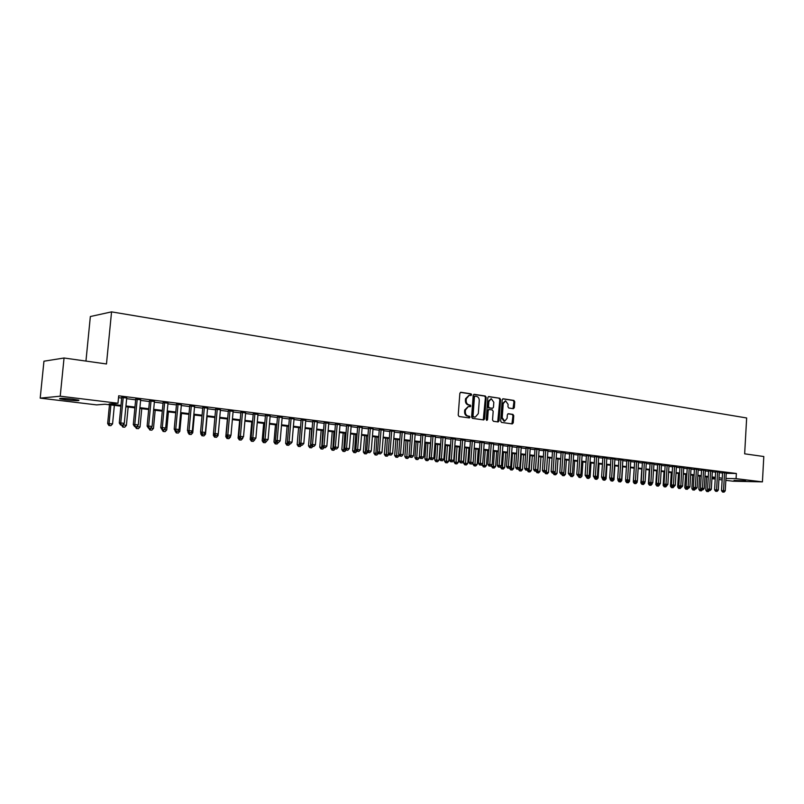 <?xml version="1.0" encoding="UTF-8"?>
<svg xmlns="http://www.w3.org/2000/svg" width="804" height="804" viewBox="0 0 804 804"><rect width="100%" height="100%" fill="white"/><g stroke="black" fill="none" stroke-linecap="round" stroke-linejoin="round"><path stroke-width="1.21" d="M471.677 394.784L471.074 393.839L460.903 392.272L459.848 393.337L458.22 415.165L459.104 416.512L469.375 417.939L470.028 417.175L469.425 416.241L468.109 416.06C466.27 415.567 465.345 414.13 465.335 411.759L465.466 409.95L468.441 406.502L470.209 406.723L470.853 405.97L468.943 404.844C467.104 404.332 466.179 402.894 466.169 400.523L466.3 398.714L469.245 395.297L471.033 395.528L471.677 394.784M470.591 395.467L470.31 393.88L460.411 392.362M468.913 417.879L468.662 416.271L467.355 416.09L468.109 416.06M469.747 406.663L469.496 405.065L468.179 404.874L468.943 404.844M734.002 480.4L745.589 480.872L734.002 480.4M65.767 399.829L59.677 398.804C59.024 398.08 63.415 398.211 72.852 399.196L78.872 400.211C79.485 400.925 75.124 400.794 65.767 399.829M513.334 408.693L514.319 407.658L514.741 401.739L513.917 400.432L503.083 398.774L502.198 399.819L500.671 421.095L501.505 422.412L512.259 423.909L513.243 422.854L513.756 415.698L512.932 414.392L508.249 413.718L507.364 414.774L507.103 418.331L504.711 421.165L502.219 417.638L503.224 403.648L505.585 400.834L508.098 404.382L507.937 406.703L508.761 408.02L513.334 408.693M120.901 406.151L105.073 404.241L96.58 404.884L40.2 398.131L43.949 361.207L64.049 358.001L106.48 363.971L111.555 311.872L746.655 417.969L744.655 453.828L763.8 456.521L762.423 481.877L733.188 481.224L725.841 480.34M64.049 358.001L60.22 396.201L117.967 403.246L109.123 403.93L120.972 405.367M726.233 473.325L736.374 473.486L118.68 395.799L117.967 403.246M736.374 473.486L736.082 478.661L762.423 481.877M486.189 397.367L485.345 396.03L474.229 394.322L473.194 395.377L471.606 417.035L472.471 418.371L483.706 419.929L484.631 418.854L486.189 397.367L485.425 397.407L484.581 396.081L473.747 394.412M488.842 396.573L499.756 398.251L500.59 399.578L499.063 420.874L498.158 421.939L493.395 421.286L492.55 419.959L493.174 411.286L492.339 409.96L489.113 409.497L488.209 410.563L487.546 419.628L486.912 420.371L486.239 419.447L487.827 397.618L488.541 396.593M126.71 398.04L121.736 397.417M140.66 399.789L135.715 399.166M154.418 401.508L149.504 400.894M167.986 403.206L163.091 402.593M181.372 404.884L176.498 404.271M194.568 406.533L189.724 405.93M207.593 408.161L202.779 407.558M220.437 409.769L215.643 409.176M233.11 411.357L228.346 410.764M245.612 412.924L240.878 412.331M257.963 414.472L253.25 413.879M270.144 415.99L265.451 415.407M282.164 417.497L277.501 416.914M294.033 418.984L289.39 418.402M305.751 420.452L301.138 419.869M317.319 421.899L312.726 421.316M328.736 423.326L324.173 422.753M340.012 424.733L335.469 424.17M351.147 426.13L346.624 425.567M362.152 427.507L357.649 426.944M373.006 428.864L368.533 428.301M383.739 430.21L379.287 429.648M394.402 431.276L389.91 430.984M404.844 432.582L400.402 432.291M415.155 434.14L410.764 433.587M425.376 435.416L421.005 434.874M435.466 436.672L431.125 436.14M445.446 437.919L441.125 437.386M455.315 439.145L451.004 438.632M465.054 440.361L460.772 439.848M474.692 441.567L470.43 441.054M484.209 442.753L479.968 442.25M493.626 443.929L489.405 443.436M502.932 445.094L498.731 444.602M512.128 446.24L507.947 445.758M521.223 447.376L517.062 446.893M530.218 448.491L526.077 448.019M539.112 449.607L534.982 449.134M547.906 450.702L543.795 450.24M556.599 451.788L552.509 451.335M565.202 452.863L561.132 452.411M573.704 453.928L569.664 453.476M582.126 454.974L578.096 454.531M590.448 456.019L586.438 455.577M598.678 457.044L594.689 456.612M606.829 458.069L602.849 457.627M614.889 459.074L610.929 458.642M622.859 460.069L618.919 459.647M630.748 461.054L626.829 460.632M638.557 462.029L634.657 461.607M646.285 462.993L642.396 462.581M653.933 463.948L650.064 463.536M661.501 464.893L657.642 464.491M668.988 465.828L665.149 465.426M676.405 466.762L672.586 466.36M683.742 467.677L679.933 467.275M691.008 468.581L687.219 468.189M698.194 469.486L694.425 469.094M705.319 470.37L701.56 469.988M712.364 471.255L708.625 470.873M719.349 472.129L715.62 471.747M118.5 397.668L121.675 398.06M126.65 398.683L135.655 399.809M140.599 400.422L149.443 401.528M154.358 402.141L163.031 403.226M167.925 403.839L176.448 404.894M181.312 405.507L189.674 406.553M194.508 407.156L202.719 408.181M207.532 408.774L215.593 409.789M220.376 410.382L228.296 411.367M233.059 411.97L240.828 412.934M245.562 413.527L253.19 414.482M257.903 415.065L265.4 416M270.094 416.583L277.45 417.507M282.114 418.09L289.339 418.995M293.983 419.567L301.088 420.452M305.701 421.035L312.676 421.899M317.268 422.472L324.123 423.336M328.685 423.899L335.419 424.743M339.971 425.306L346.584 426.14M351.107 426.703L357.599 427.507M362.101 428.07L368.493 428.874M372.966 429.426L379.237 430.21M383.699 430.773L389.86 431.537M394.292 432.09L400.352 432.843M404.764 433.396L410.723 434.14M415.105 434.693L420.964 435.416M425.326 435.969L431.085 436.683M435.426 437.225L441.084 437.929M445.406 438.471L450.964 439.165M455.265 439.708L460.732 440.381M465.013 440.924L470.39 441.587M474.651 442.12L479.928 442.783M484.169 443.316L489.365 443.959M493.586 444.481L498.691 445.125M502.892 445.647L507.907 446.27M512.088 446.793L517.022 447.416M521.183 447.928L526.037 448.531M530.178 449.054L534.951 449.647M539.072 450.16L543.765 450.753M547.866 451.265L552.479 451.838M556.559 452.35L561.102 452.913M565.162 453.416L569.624 453.979M573.674 454.481L578.056 455.034M582.086 455.536L586.397 456.069M590.407 456.571L594.659 457.104M598.648 457.597L602.819 458.119M606.789 458.622L610.899 459.134M614.849 459.627L618.889 460.129M622.829 460.622L626.798 461.114M630.718 461.607L634.627 462.089M638.527 462.581L642.366 463.054M646.255 463.546L650.034 464.019M653.903 464.501L657.612 464.963M661.471 465.446L665.119 465.898M668.958 466.38L672.556 466.822M676.375 467.305L679.913 467.747M683.712 468.219L687.189 468.652M690.978 469.124L694.395 469.556M698.163 470.018L701.53 470.44M705.289 470.913L708.595 471.325M712.334 471.787L715.59 472.199M719.319 472.662L722.525 473.064M726.253 472.993L722.545 472.611M111.555 311.872L90.349 316.535L85.948 361.086M40.2 398.131L60.22 396.201M722.133 479.898L718.927 479.516M715.198 479.063L711.942 478.681M715.269 477.908L712.002 477.516M708.264 477.063L704.957 476.661M701.199 476.209L697.832 475.807M694.053 475.355L690.636 474.933M686.847 474.481L683.36 474.058M679.561 473.596L676.023 473.174M672.204 472.712L668.596 472.28M664.767 471.817L661.109 471.375M657.25 470.903L653.531 470.461M649.662 469.988L645.883 469.536M641.994 469.064L638.145 468.601M634.245 468.129L630.336 467.657M626.416 467.184L622.437 466.702M618.497 466.23L614.457 465.737M610.507 465.265L606.397 464.762M602.417 464.29L598.246 463.777M594.246 463.295L590.005 462.782M585.995 462.3L581.674 461.777M577.644 461.295L573.252 460.762M569.202 460.28L564.74 459.737M560.669 459.245L556.137 458.702M552.046 458.2L547.434 457.647M543.323 457.154L538.63 456.582M534.509 456.089L529.725 455.506M525.585 455.014L520.731 454.421M516.57 453.918L511.625 453.325M507.445 452.823L502.42 452.21M498.219 451.707L493.113 451.084M488.882 450.582L483.686 449.949M479.445 449.436L474.159 448.803M469.898 448.29L464.521 447.637M460.24 447.114L454.762 446.461M450.461 445.939L444.893 445.265M440.572 444.743L434.914 444.059M430.562 443.537L424.803 442.843M417.929 442.009L416.723 457.767L419.226 458.039L420.432 442.311L414.573 441.607M410.181 441.074L404.221 440.361M399.809 439.828L393.749 439.095M389.307 438.552L383.136 437.808M378.684 437.275L372.403 436.512M367.92 435.969L361.529 435.205M357.026 434.662L350.524 433.869M346.001 433.326L339.378 432.522M334.826 431.979L328.092 431.165M323.52 430.612L316.655 429.788M312.063 429.225L305.078 428.381M300.465 427.828L293.359 426.974M288.716 426.411L281.48 425.537M276.807 424.974L269.44 424.08M264.747 423.517L257.25 422.613M252.536 422.04L244.898 421.115M240.155 420.542L232.376 419.608M227.612 419.035L219.693 418.08M214.899 417.497L206.829 416.522M202.015 415.939L193.794 414.954M188.95 414.361L180.588 413.356M175.714 412.764L167.192 411.738M162.297 411.145L153.614 410.1M148.69 409.507L139.846 408.432M134.891 407.839L125.876 406.754M711.972 478.179L715.248 478.239M725.942 478.46L736.082 478.661M125.957 405.97L134.961 407.055M139.916 407.658L148.76 408.733M153.685 409.326L162.368 410.382M167.262 410.975L175.785 412M180.659 412.593L189.02 413.608M193.864 414.191L202.085 415.186M206.899 415.768L214.959 416.753M219.753 417.326L227.673 418.291M232.446 418.864L240.215 419.809M244.959 420.381L252.597 421.306M257.31 421.879L264.817 422.783M269.501 423.356L276.867 424.251M281.541 424.813L288.777 425.688M293.42 426.251L300.525 427.115M305.138 427.668L312.123 428.522M316.716 429.075L323.58 429.909M328.143 430.462L334.886 431.276M339.429 431.828L346.052 432.632M350.574 433.175L357.087 433.969M361.589 434.512L367.981 435.286M372.453 435.828L378.734 436.592M383.196 437.125L389.367 437.878M393.799 438.411L399.859 439.145M404.281 439.677L410.241 440.401M414.633 440.934L420.482 441.647M424.854 442.17L430.612 442.873M434.964 443.396L440.622 444.079M444.944 444.612L450.511 445.285M454.813 445.808L460.28 446.461M464.571 446.984L469.948 447.637M474.209 448.15L479.496 448.793M483.737 449.305L488.932 449.938M493.153 450.451L498.269 451.064M502.47 451.577L507.495 452.18M511.676 452.692L516.61 453.285M520.771 453.798L525.625 454.381M529.776 454.883L534.549 455.466M538.67 455.958L543.363 456.531M547.474 457.024L552.087 457.587M556.177 458.079L560.71 458.632M564.78 459.124L569.242 459.667M573.292 460.159L577.684 460.682M581.714 461.174L586.036 461.697M590.046 462.179L594.287 462.702M598.287 463.184L602.457 463.687M606.437 464.169L610.537 464.672M614.497 465.144L618.537 465.637M622.477 466.109L626.447 466.591M630.376 467.074L634.286 467.546M638.185 468.018L642.034 468.481M645.913 468.953L649.702 469.405M653.572 469.878L657.29 470.33M661.139 470.792L664.797 471.234M668.637 471.707L672.234 472.139M676.053 472.601L679.591 473.033M683.4 473.496L686.877 473.918M690.666 474.37L694.093 474.792M697.862 475.244L701.229 475.656M704.987 476.109L708.304 476.511M712.042 476.963L715.299 477.355M719.017 477.807L722.233 478.199M469.023 395.307L465.536 398.754L466.3 398.714M468.179 404.874C466.34 404.372 465.426 402.935 465.405 400.563L465.536 398.754M468.26 406.512L464.712 409.98L465.466 409.95M467.355 416.09C465.516 415.598 464.591 414.16 464.581 411.789L464.712 409.98M483.274 419.879L485.425 397.407M475.154 396.161L474.43 396.905L473.033 415.899L473.636 416.834L475.355 417.045L478.32 413.608L479.264 400.663C479.254 398.322 478.34 396.885 476.521 396.372L475.154 396.161M474.933 396.181L473.667 396.945L474.43 396.905M474.752 417.075L472.873 416.864L472.27 415.929L473.667 396.945M488.37 396.663L499.756 398.251M497.716 421.879L499.827 399.618L498.993 398.292M488.953 409.517L487.445 410.593L486.782 419.648L487.546 419.628M486.541 420.231L486.782 419.648M493.827 402.291L491.264 398.714L488.862 401.538L488.5 406.512L489.345 407.839L492.571 408.301L493.465 407.246L493.827 402.291M491.093 398.724L488.098 401.578L488.862 401.538M491.968 408.321L488.581 407.869L487.737 406.543L488.098 401.578M505.425 400.844L502.45 403.678L503.224 403.648M504.048 421.185L501.455 417.668L502.45 403.678M511.907 423.859L512.982 415.718L512.158 414.422L507.917 413.799M513.012 408.643L513.967 401.779L513.153 400.472L502.731 398.864M109.475 404.764L107.656 423.557L112.57 423.879L114.359 405.357M110.882 404.935L109.083 423.487L109.515 425.507L108.942 425.537L110.912 425.658L109.515 425.507M112.57 423.879L110.912 425.658M108.942 425.537L107.656 423.557M121.766 397.106L119.273 423.015L120.761 422.954L123.223 397.297M121.183 425.004L122.6 425.165L121.183 425.004L120.761 422.954L124.288 423.346L126.741 397.729M119.273 423.015L120.59 425.035M122.6 425.165L124.288 423.346M122.982 424.753L126.389 425.416L128.158 407.025M122.71 425.045L123.374 427.035L122.791 427.065L124.751 427.185L123.374 427.035M126.389 425.416L124.751 427.185M122.791 427.065L121.535 425.135M136.74 426.572L140.027 426.934L141.755 408.663M137.032 428.542L138.388 428.693L137.032 428.542L136.66 426.663M140.027 426.934L138.388 428.693M136.449 428.572L135.193 426.653M150.549 428.11L153.474 428.431L155.182 410.291M150.509 430.039L151.845 430.18L150.509 430.039L150.167 428.271M153.474 428.431L151.845 430.18M149.916 430.06L148.67 428.16M164.167 429.627L166.74 429.909L168.418 411.889M163.805 431.507L165.132 431.647L163.805 431.507L163.483 429.798M166.74 429.909L165.132 431.647M163.202 431.517L161.936 429.597M135.745 398.864L133.293 424.592L134.801 424.522L137.223 399.045M135.213 426.572L136.6 426.723L135.213 426.572L134.801 424.522L138.278 424.914L140.69 399.477M133.293 424.592L134.61 426.592M136.6 426.723L138.278 424.914M149.524 400.593L147.112 426.14L148.639 426.08L151.031 400.774M149.031 428.11L150.408 428.261L149.031 428.11L148.639 426.08L152.077 426.472L154.448 401.206M147.112 426.14L148.428 428.13M150.408 428.261L152.077 426.472M163.122 402.291L160.75 427.668L162.297 427.617L164.639 402.482M162.669 429.627L164.026 429.778L162.669 429.627L162.297 427.617L165.674 427.999L168.016 402.904M160.75 427.668L162.056 429.648M164.026 429.778L165.674 427.999M176.528 403.97L174.197 429.185L175.754 429.125L178.066 404.161M176.116 431.125L177.453 431.276L176.116 431.125L175.754 429.125L179.091 429.507L181.392 404.583M174.197 429.185L175.493 431.145M177.453 431.276L179.091 429.507M175.091 430.542L175.423 431.044M177.594 431.125L179.835 431.366L181.483 413.467M176.92 432.954L178.227 433.095L176.92 432.954L176.619 431.266M179.835 431.366L178.227 433.095M176.317 432.974L175.051 431.055M189.754 405.628L187.453 430.673L189.04 430.622L191.312 405.829M189.382 432.602L190.699 432.743L189.382 432.602L189.04 430.622L192.327 430.994L194.598 406.231M187.453 430.673L188.749 432.612M190.699 432.743L192.327 430.994M188.076 431.597L187.985 432.492L188.659 432.472M190.839 432.592L192.749 432.813L194.367 415.015M189.865 434.381L191.151 434.522L189.865 434.381L189.583 432.713M192.749 432.813L191.151 434.522M189.252 434.401L187.985 432.492M202.799 407.266L200.538 432.14L202.136 432.09L204.377 407.457M202.467 434.059L203.764 434.2L202.467 434.059L202.136 432.09L205.392 432.451L207.613 407.869M200.538 432.14L201.824 434.07M203.764 434.2L205.392 432.451M200.869 432.642L200.759 433.919L201.703 433.889M203.904 434.049L205.492 434.23L207.09 416.552M202.638 435.788L203.904 435.929L202.638 435.788L202.367 434.13M205.492 434.23L203.904 435.929M202.015 435.808L200.759 433.919M215.673 408.874L213.452 433.587L215.07 433.547L217.261 409.075M215.382 435.497L216.658 435.637L215.382 435.497L215.07 433.547L218.266 433.899L220.457 409.477M213.452 433.587L214.728 435.507M216.658 435.637L218.266 433.899M213.512 433.678L213.361 435.316L214.588 435.286M216.799 435.487L218.065 435.627L218.216 433.959M215.241 437.185L216.497 437.326L215.241 437.185L214.98 435.537M218.065 435.627L216.497 437.326M214.608 437.195L213.361 435.316M228.376 410.472L226.185 435.014L227.813 434.974L229.984 410.673M228.115 436.914L229.381 437.054L228.115 436.914L227.813 434.974L230.979 435.336L233.14 411.065M226.185 435.014L227.462 436.924M229.381 437.054L230.979 435.336M227.381 419.005L225.803 436.703L227.291 436.672M229.512 436.904L230.487 437.014L230.597 435.738M227.683 438.562L228.919 438.693L227.683 438.562L227.421 436.873M230.487 437.014L228.919 438.693M227.05 438.572L225.803 436.703M240.909 412.04L238.748 436.421L240.396 436.391L242.527 412.241M240.677 438.311L241.924 438.451L240.677 438.311L240.396 436.391L243.522 436.743L245.642 412.633M238.748 436.421L240.024 438.321M241.924 438.451L243.522 436.743M239.632 420.482L238.074 438.069L239.843 438.059M239.703 437.848L239.964 439.919L239.321 439.929L241.18 440.049L239.964 439.919M242.064 438.301L242.738 438.381L242.808 437.497M242.738 438.381L241.18 440.049M239.321 439.929L238.074 438.069M253.27 413.588L251.149 437.818L252.818 437.788L254.918 413.799M253.079 439.687L254.315 439.828L253.079 439.687L252.818 437.788L255.893 438.13L257.983 414.181M251.149 437.818L252.416 439.698M254.315 439.828L255.893 438.13M251.732 421.939L250.195 439.416L252.235 439.436M251.863 438.883L252.084 441.255L251.431 441.265L253.29 441.386L252.084 441.255M254.828 439.728L253.29 441.386M251.431 441.265L250.195 439.416M265.481 415.115L263.39 439.195L265.069 439.165L267.139 415.326M265.32 441.054L266.536 441.185L265.32 441.054L265.069 439.165L268.104 439.507L270.164 415.708M263.39 439.195L264.647 441.064M266.536 441.185L268.104 439.507M263.672 423.386L262.164 440.753L264.476 440.803M263.873 439.909L264.054 442.572L263.39 442.582L265.24 442.702L264.054 442.572M266.767 441.054L265.24 442.702M263.39 442.582L262.164 440.753M277.531 416.623L275.471 440.542L277.159 440.522L279.199 416.834M277.4 442.401L278.606 442.532L277.4 442.401L277.159 440.522L280.164 440.853L282.194 417.216M275.471 440.542L276.727 442.411M278.606 442.532L280.164 440.853M275.46 424.813L273.973 442.069L276.546 442.15M275.722 440.924L275.862 443.878L275.199 443.888L277.038 444.009L275.862 443.878M278.405 442.532L277.038 444.009M275.199 443.888L273.973 442.069M289.42 418.12L287.39 441.888L289.098 441.858L291.108 418.331M289.329 443.728L290.515 443.858L289.329 443.728L289.098 441.858L292.063 442.19L294.053 418.703M287.39 441.888L288.646 443.738M290.515 443.858L292.063 442.19M287.098 426.21L285.641 443.366L288.465 443.476M287.42 441.929L287.531 445.165L286.857 445.175L288.686 445.295L287.531 445.165M290.013 443.868L288.686 445.295M286.857 445.175L285.641 443.366M301.158 419.587L299.168 443.205L300.887 443.185L302.857 419.799M301.098 445.034L302.264 445.165L301.098 445.034L300.887 443.185L303.811 443.517L305.771 420.17M299.168 443.205L300.405 445.044M302.264 445.165L303.811 443.517M298.596 427.607L297.158 444.642L300.234 444.783M300.254 427.798L299.048 446.441L298.374 446.441L300.183 446.562L299.048 446.441M301.49 445.165L300.183 446.562M298.374 446.441L297.158 444.642M312.746 421.045L310.786 444.511L312.515 444.491L314.464 421.256M312.716 446.331L313.872 446.461L312.716 446.331L312.515 444.491L315.409 444.813L317.339 421.618M310.786 444.511L312.022 446.341M313.872 446.461L315.409 444.813M309.952 428.974L308.525 445.908L311.851 446.079M311.62 429.175L310.414 447.697L309.741 447.697L311.55 447.818L310.414 447.697M312.846 446.431L311.55 447.818M309.741 447.697L308.525 445.908M324.193 422.472L322.253 445.798L324.002 445.778L325.921 422.693M324.193 447.607L325.329 447.738L324.193 447.607L324.002 445.778L326.856 446.099L328.756 423.045M322.253 445.798L323.489 447.617M325.329 447.738L326.856 446.099M321.158 430.331L319.761 447.165L323.319 447.356M322.846 430.532L321.65 448.933L320.967 448.933L322.766 449.054L321.65 448.933M324.052 447.677L322.766 449.054M320.967 448.933L319.761 447.165M335.489 423.889L333.59 447.064L335.348 447.054L337.228 424.11M335.519 448.873L336.645 448.994L335.519 448.873L335.348 447.054L338.162 447.376L340.032 424.462M333.59 447.064L334.816 448.873M336.645 448.994L338.162 447.376M332.233 431.668L330.856 448.401L334.645 448.622M333.931 431.869L332.745 450.16L332.062 450.16L333.851 450.28L332.745 450.16M335.127 448.903L333.851 450.28M332.062 450.16L330.856 448.401M346.655 425.286L344.775 448.32L346.544 448.31L348.403 425.507M346.705 450.119L347.82 450.24L346.705 450.119L346.544 448.31L349.328 448.622L351.177 425.859M344.775 448.32L346.001 450.119M347.82 450.24L349.328 448.622M343.177 432.984L341.811 449.617L345.831 449.868M344.886 433.195L343.7 451.376L343.017 451.376L344.795 451.486L343.7 451.376M346.072 450.129L344.795 451.486M343.017 451.376L341.811 449.617M357.669 426.673L355.82 449.567L357.609 449.557L359.438 426.894M357.76 451.345L358.855 451.466L357.76 451.345L357.609 449.557L360.353 449.868L362.172 427.236M355.82 449.567L357.046 451.345M358.855 451.466L360.353 449.868M353.981 434.291L352.644 450.823L356.875 451.094M355.7 434.502L354.534 452.562L353.83 452.572L355.609 452.682L354.534 452.562M356.966 451.225L355.609 452.682M353.83 452.572L352.644 450.823M368.554 428.029L366.735 450.783L368.533 450.783L370.332 428.261M368.664 452.562L369.75 452.682L368.664 452.562L368.533 450.783L371.237 451.084L373.036 428.592M366.735 450.783L367.951 452.562M369.75 452.682L371.237 451.084M364.654 435.577L363.338 452.009L367.74 452.26M366.383 435.788L365.227 453.747L364.524 453.747L366.282 453.868L365.227 453.747M367.74 452.31L366.282 453.868M364.524 453.747L363.338 452.009M379.307 429.386L377.518 451.999L379.317 451.999L381.086 429.607M379.448 453.757L380.513 453.878L379.448 453.757L379.317 451.999L381.99 452.3L383.759 429.939M377.518 451.999L378.724 453.757M380.513 453.878L381.99 452.3M375.207 436.853L373.9 453.185L378.312 453.154M376.945 437.064L375.79 454.913L375.086 454.913L376.845 455.034L375.79 454.913M378.282 453.486L376.845 455.034M375.086 454.913L373.9 453.185M389.93 430.713L388.161 453.195L389.97 453.195L391.719 430.934M390.091 454.943L391.146 455.064L390.091 454.943L389.97 453.195L392.613 453.486L394.362 431.266M388.161 453.195L389.367 454.943M391.146 455.064L392.613 453.486M385.629 438.11L384.342 454.35L388.704 454.642L388.754 454.049M387.377 438.321L386.232 456.069L385.518 456.069L387.267 456.18L386.232 456.069M388.704 454.642L387.267 456.18M385.518 456.069L384.342 454.35M400.422 432.029L398.673 454.371L400.503 454.371L402.221 432.25M400.613 456.119L401.648 456.23L400.613 456.119L400.503 454.371L403.116 454.672L404.824 432.582M398.673 454.371L399.879 456.109M401.648 456.23L403.116 454.672M395.92 439.356L394.663 455.496L398.995 455.788L399.065 454.933M397.678 439.567L396.543 457.205L395.839 457.205L397.568 457.315L396.543 457.205M398.995 455.788L397.568 457.315M395.839 457.205L394.663 455.496M410.784 433.326L409.065 455.536L410.904 455.546L412.593 433.557M410.995 457.275L412.03 457.386L410.995 457.275L410.904 455.546L413.477 455.838L415.176 433.879M409.065 455.536L410.261 457.265M412.03 457.386L413.477 455.838M406.1 440.582L404.854 456.632L409.176 456.923L409.256 455.818M407.869 440.793L406.744 458.33L406.02 458.33L407.749 458.441L406.744 458.33M409.176 456.923L407.749 458.441M406.02 458.33L404.854 456.632M416.16 441.798L414.924 457.757L416.723 457.767L416.814 459.446L416.09 459.436L417.819 459.556L416.814 459.446M419.226 458.039L417.819 459.556M416.09 459.436L414.924 457.757M426.1 442.994L424.884 458.863L429.165 459.154L430.351 443.506M427.879 443.215L426.773 460.541L426.05 460.541L427.758 460.652L426.773 460.541M429.165 459.154L427.758 460.652M426.05 460.541L424.884 458.863M421.025 434.612L419.336 456.692L421.175 456.702L422.844 434.833M421.266 458.411L422.281 458.531L421.266 458.411L421.175 456.702L423.728 456.984L425.386 435.155M419.336 456.692L420.522 458.411M422.281 458.531L423.728 456.984M431.145 435.889L429.477 457.828L431.326 457.838L432.974 436.11M431.406 459.546L432.411 459.657L431.406 459.546L431.326 457.838L433.848 458.119L435.487 436.421M429.477 457.828L430.663 459.536M432.411 459.657L433.848 458.119M441.145 437.145L439.497 458.953L441.356 458.963L442.984 437.356M441.426 460.662L442.421 460.772L441.426 460.662L441.356 458.963L443.848 459.245L445.466 437.667M439.497 458.953L440.682 460.652M442.421 460.772L443.848 459.245M435.919 444.18L434.733 459.958L438.984 460.24L440.16 444.692M437.718 444.401L436.612 461.627L435.889 461.627L437.587 461.737L436.612 461.627M438.984 460.24L437.587 461.737M435.889 461.627L434.733 459.958M451.024 438.391L449.406 460.069L451.275 460.079L452.873 438.602M451.335 461.767L452.32 461.868L451.335 461.767L451.275 460.079L453.737 460.35L455.325 438.904M449.406 460.069L450.582 461.757M452.32 461.868L453.737 460.35M445.637 445.356L444.461 461.044L448.692 461.325L449.848 445.868M447.436 445.577L446.341 462.702L445.607 462.702L447.305 462.813L446.341 462.702M448.692 461.325L447.305 462.813M445.607 462.702L444.461 461.044M460.792 439.617L459.195 461.164L461.074 461.174L462.652 439.828M461.124 462.853L462.089 462.963L461.124 462.853L461.074 461.174L463.506 461.456L465.074 440.13M459.195 461.164L460.37 462.843M462.089 462.963L463.506 461.456M455.235 446.511L454.079 462.109L458.29 462.39L459.426 447.024M457.044 446.733L455.948 463.767L455.225 463.757L456.913 463.868L455.948 463.767M458.29 462.39L456.913 463.868M455.225 463.757L454.079 462.109M470.44 440.823L468.873 462.25L470.752 462.27L472.31 441.034M470.792 463.928L471.757 464.039L470.792 463.928L470.752 462.27L473.154 462.541L474.712 441.336M468.873 462.25L470.038 463.918M471.757 464.039L473.154 462.541M464.722 447.657L463.586 463.174L467.777 463.456L468.903 448.17M466.541 447.878L465.456 464.812L464.722 464.812L466.4 464.923L465.456 464.812M467.777 463.456L466.4 464.923M464.722 464.812L463.586 463.174M479.988 442.029L478.44 463.325L480.33 463.345L481.857 442.23M480.36 464.993L481.305 465.104L480.36 464.993L480.33 463.345L482.701 463.606L484.229 442.532M478.44 463.325L479.596 464.983M481.305 465.104L482.701 463.606M473.104 462.601L472.983 464.22L477.154 464.501L478.259 449.295M475.938 449.014L474.852 465.858L474.119 465.848L475.787 465.958L474.852 465.858M477.154 464.501L475.787 465.958M474.119 465.848L472.983 464.22M489.415 443.215L487.887 464.38L489.787 464.4L491.294 443.416M489.807 466.049L490.752 466.149L489.807 466.049L489.787 464.4L492.138 464.672L493.636 443.707M487.887 464.38L489.053 466.039M490.752 466.149L492.138 464.672M482.37 463.958L482.279 465.255L486.43 465.526L487.525 450.411M485.214 450.139L484.149 466.883L483.415 466.873L485.073 466.983L484.149 466.883M486.43 465.526L485.073 466.983M483.415 466.873L482.279 465.255M498.741 444.381L497.234 465.436L499.133 465.456L500.631 444.582M499.153 467.084L500.078 467.194L499.153 467.084L499.133 465.456L501.455 465.717L502.942 444.873M497.234 465.436L498.39 467.074M500.078 467.194L501.455 465.717M491.535 465.305L491.465 466.27L495.606 466.551L496.681 451.516M494.4 451.245L493.334 467.898L492.601 467.888L494.249 467.998L493.334 467.898M495.606 466.551L494.249 467.998M492.601 467.888L491.465 466.27M507.957 445.537L506.48 466.471L508.379 466.491L509.857 445.738M508.389 468.119L509.304 468.219L508.389 468.119L508.379 466.491L510.681 466.752L512.148 446.029M506.48 466.471L507.625 468.109M509.304 468.219L510.681 466.752M500.601 466.632L500.55 467.285L504.671 467.566L505.736 452.612M503.475 452.34L502.42 468.903L501.676 468.893L503.324 469.003L502.42 468.903M504.671 467.566L503.324 469.003M501.676 468.893L500.55 467.285M517.072 446.682L515.615 467.496L517.525 467.516L518.972 446.883M517.525 469.134L518.429 469.234L517.525 469.134L517.525 467.516L519.796 467.777L521.243 447.165M515.615 467.496L516.761 469.124M519.545 470.863L521.173 470.973L519.545 470.863L518.429 469.275L519.796 467.777M509.565 467.948L513.635 468.561L514.681 453.697M512.46 453.426L511.404 469.888L510.661 469.878L512.299 469.988L511.404 469.888M513.635 468.561L512.299 469.988M510.661 469.878L509.535 468.29M526.087 447.818L524.64 468.511L526.56 468.541L527.997 448.009M526.55 470.139L527.454 470.239L526.55 470.139L526.56 468.541L528.811 468.792L530.228 448.29M524.64 468.511L525.786 470.129M527.454 470.239L528.811 468.792M521.334 454.491L520.299 469.305L522.51 469.546L523.535 454.762M518.429 469.275L520.299 469.305L520.288 470.873M522.51 469.546L521.173 470.973M535.002 448.933L533.575 469.506L535.504 469.536L536.911 449.134M535.484 471.134L536.369 471.234L535.484 471.134L535.504 469.536L537.715 469.787L539.122 449.406M533.575 469.506L534.71 471.114M538.801 456.602L537.796 471.255L536.369 471.224L537.715 469.787M528.328 471.827L529.957 471.938L528.328 471.827L527.213 470.25L531.273 470.531L532.298 455.818M530.117 455.556L529.082 471.847M531.273 470.531L529.957 471.938M543.816 450.039L542.409 470.501L544.338 470.531L545.725 450.24M544.308 472.119L545.192 472.209L544.308 472.119L544.338 470.531L546.529 470.782L547.916 450.511M542.409 470.501L543.544 472.099M546.489 470.822L546.398 472.209L545.212 472.189L546.529 470.782M537.775 472.802L538.64 472.903L537.775 472.802L537.796 471.255L539.956 471.496L540.961 456.863M539.956 471.496L538.64 472.903M537.022 472.792L535.916 471.224M552.529 451.134L551.142 471.486L553.082 471.516L554.448 451.325M553.041 473.084L553.916 473.184L553.041 473.084L553.082 471.516L555.242 471.757L556.609 451.597M551.142 471.486L552.268 473.074M553.916 473.184L555.242 471.757M546.368 473.757L547.222 473.847L546.368 473.757L546.398 472.209L548.529 472.45L549.524 457.898M548.529 472.45L547.222 473.847M545.614 473.737L544.529 472.199M561.142 452.22L559.785 472.45L561.725 472.481L563.071 452.411M561.684 474.048L562.539 474.139L561.684 474.048L561.725 472.481L563.865 472.722L565.212 452.672M559.785 472.45L560.901 474.028M562.539 474.139L563.865 472.722M554.981 472.038L554.911 473.164L557.021 473.395L558.006 458.923M553.946 473.144L554.911 473.164L554.881 474.692L554.117 474.682L555.725 474.782L554.881 474.692M557.021 473.395L555.725 474.782M554.117 474.682L553.041 473.154M569.674 453.295L568.327 473.405L570.267 473.445L571.604 453.476M570.227 475.003L571.071 475.094L570.227 475.003L570.267 473.445L572.388 473.687L573.724 453.747M568.327 473.405L569.443 474.983M571.071 475.094L572.388 473.687M563.383 473.234L563.333 474.099L565.423 474.33L566.388 459.938M562.599 474.089L563.333 474.099L563.292 475.626L562.529 475.606L564.127 475.717L563.292 475.626M565.423 474.33L564.127 475.717M562.529 475.606L561.463 474.099M578.106 454.35L576.78 474.36L578.719 474.4L580.036 454.531M578.669 475.938L579.513 476.028L578.669 475.938L578.719 474.4L580.82 474.631L582.136 454.793M576.78 474.36L577.895 475.928M579.513 476.028L580.82 474.631M571.704 474.42L571.664 475.023L573.724 475.254L574.679 460.933M571.141 475.013L571.614 476.541L570.85 476.521L572.438 476.631L571.614 476.541M573.724 475.254L572.438 476.631M570.85 476.521L569.785 475.023M586.448 455.396L585.131 475.295L587.091 475.335L588.387 455.577M587.031 476.872L587.855 476.963L587.031 476.872L587.091 475.335L589.161 475.566L590.458 455.838M585.131 475.295L586.247 476.852M587.855 476.963L589.161 475.566M579.925 475.586L581.945 476.169L582.89 461.928M579.604 475.938L579.845 477.445L579.091 477.435L580.669 477.536L579.845 477.445M581.945 476.169L580.669 477.536M579.091 477.435L578.026 475.938M594.699 456.431L593.402 476.229L595.362 476.269L596.638 456.612M595.292 477.787L596.116 477.877L595.292 477.787L595.362 476.269L597.412 476.491L598.689 456.873M593.402 476.229L594.508 477.777M596.065 479.244L596.859 479.325L596.065 479.244L596.126 477.877L597.412 476.491M588.066 476.742L590.086 477.084L591.01 462.913M587.965 476.852L587.995 478.35L587.232 478.33L588.809 478.44L587.995 478.35M590.086 477.084L588.809 478.44M587.232 478.33L586.146 476.812M602.859 457.456L601.583 477.144L603.543 477.184L604.809 457.637M603.472 478.702L604.286 478.792L603.472 478.702L603.543 477.184L605.583 477.415L606.839 457.888M601.583 477.144L602.688 478.681M604.286 478.792L605.583 477.415M596.226 477.767L598.126 477.978L599.05 463.878M598.126 477.978L596.859 479.325M595.302 479.224L594.216 477.707M610.939 458.471L609.683 478.048L611.643 478.099L612.889 458.652M611.563 479.606L612.367 479.697L611.563 479.606L611.643 478.099L613.653 478.32L614.899 458.903M609.683 478.048L610.779 479.586M612.367 479.697L613.653 478.32M602.236 478.048L602.638 478.611M604.397 478.671L606.095 478.862L607 464.843M604.035 480.119L604.829 480.209L604.035 480.119L604.106 478.792M606.095 478.862L604.829 480.209M603.271 480.099L602.196 478.601M618.929 459.476L617.693 478.953L619.653 478.993L620.889 459.657M619.572 480.49L620.366 480.581L619.572 480.49L619.653 478.993L621.643 479.214L622.869 459.898M617.693 478.953L618.789 480.47M620.366 480.581L621.643 479.214M610.146 478.702L610.718 479.496M612.477 479.576L613.975 479.737L614.869 465.787M611.934 480.993L612.718 481.083L611.934 480.993L612.005 479.686M613.975 479.737L612.718 481.083M611.171 480.973L610.095 479.475M626.839 460.471L625.612 479.837L627.582 479.887L628.798 460.642M627.492 481.375L628.276 481.465L627.492 481.375L627.582 479.887L629.552 480.109L630.758 460.893M625.612 479.837L626.708 481.355M628.276 481.465L629.552 480.109M617.974 479.345L617.914 480.35L618.708 480.37M620.477 480.47L621.773 480.611L622.658 466.732M619.753 481.857L620.527 481.938L619.753 481.857L619.824 480.571M621.773 480.611L620.527 481.938M618.979 481.837L617.914 480.35M634.668 461.446L633.451 480.722L635.431 480.762L636.627 461.627M635.331 482.249L634.537 482.229L636.115 482.33L635.331 482.249L635.431 480.762L637.371 480.983L638.567 461.868M633.451 480.722L634.537 482.229M636.115 482.33L637.371 480.983M625.723 479.998L625.653 481.214L626.617 481.234M628.386 481.345L629.492 481.475L630.366 467.657M627.482 482.712L628.256 482.792L627.482 482.712L627.562 481.445M629.492 481.475L628.256 482.792M626.718 482.691L625.653 481.214M642.406 462.421L641.21 481.586L643.19 481.636L644.376 462.591M643.089 483.114L642.295 483.093L643.863 483.194L643.089 483.114L643.19 481.636L645.12 481.857L646.295 462.833M641.21 481.586L642.295 483.093M643.863 483.194L645.12 481.857M634.185 468.119L633.311 482.058L634.446 482.088M636.215 482.219L637.14 482.32L637.21 481.164M635.14 483.556L634.366 483.536L635.904 483.636L635.14 483.556L635.22 482.299M637.14 482.32L635.904 483.636M634.366 483.536L633.311 482.058M650.074 463.385L648.898 482.45L650.868 482.5L652.034 463.556M650.768 483.968L649.974 483.948L651.521 484.048L650.768 483.968L650.868 482.5L652.778 482.712L653.943 463.797M648.898 482.45L649.974 483.948M651.521 484.048L652.778 482.712M641.753 469.033L640.889 482.902L642.185 482.943M643.964 483.083L644.697 483.164L644.758 482.239M642.718 484.39L641.944 484.37L643.471 484.48L642.718 484.39L642.798 483.144M644.697 483.164L643.471 484.48M641.944 484.37L640.889 482.902M657.652 464.34L656.496 483.304L658.476 483.355L659.622 464.511M658.355 484.812L657.571 484.792L659.119 484.892L658.355 484.812L658.476 483.355L660.365 483.566L661.511 464.742M656.496 483.304L657.571 484.792M659.119 484.892L660.365 483.566M649.24 469.938L648.386 483.737L649.853 483.777M651.632 483.938L652.225 483.304M650.215 485.224L649.441 485.204L650.959 485.304L650.215 485.224L650.305 483.978M652.185 483.998L650.959 485.304M649.441 485.204L648.386 483.737M665.159 465.275L664.014 484.149L665.993 484.199L667.139 465.446M665.883 485.646L665.089 485.626L666.627 485.737L665.883 485.646L665.993 484.199L667.863 484.41L668.998 465.687M664.014 484.149L665.089 485.626L664.988 486.852L664.215 486.832L664.988 486.852M666.627 485.737L667.863 484.41M656.657 470.832L655.813 484.571L657.441 484.611M657.642 486.038L656.868 486.018L658.375 486.118L657.642 486.038L657.732 484.812M659.592 484.822L658.375 486.118M656.868 486.018L655.813 484.571M672.596 466.209L671.461 484.983L673.44 485.033L674.566 466.38M673.32 486.48L672.526 486.46L674.064 486.561L673.32 486.48L673.44 485.033L675.3 485.244L676.415 466.611M671.461 484.983L672.526 486.46M674.064 486.561L675.3 485.244M663.993 471.717L663.169 485.385L664.948 485.435M666.928 485.646L665.722 486.933M664.215 486.832L663.169 485.385M679.943 467.134L678.827 485.807L680.817 485.867L681.923 467.305M680.686 487.294L679.893 487.274L681.42 487.375L680.686 487.294L680.817 485.867L682.646 486.068L683.752 467.526M678.827 485.807L679.893 487.274M681.42 487.375L682.646 486.068M671.27 472.601L670.446 486.199L672.375 486.249L672.265 487.656L671.491 487.636L672.265 487.656M674.194 486.45L672.988 487.737M671.491 487.636L670.446 486.199M687.229 468.049L686.124 486.631L688.113 486.681L689.209 468.209M687.983 488.108L687.179 488.088L688.706 488.189L687.983 488.108L688.113 486.681L689.922 486.892L691.018 468.441M686.124 486.631L687.179 488.088M688.706 488.189L689.922 486.892M678.465 473.466L677.651 486.993L679.742 487.073M679.601 486.872L679.47 488.45L678.687 488.43L679.47 488.45M681.269 487.375L680.184 488.53M678.687 488.43L677.651 486.993M694.435 468.953L693.349 487.435L695.339 487.495L696.415 469.114M695.199 488.912L694.405 488.892L695.912 488.993L695.199 488.912L695.339 487.495L697.128 487.696L698.204 469.345M693.349 487.435L694.405 488.892M695.912 488.993L697.128 487.696M685.591 474.33L684.787 487.797L687.038 487.877M686.757 487.495L686.596 489.244L685.822 489.214L686.596 489.244M688.375 488.179L687.309 489.314M685.822 489.214L684.787 487.797M701.57 469.848L700.495 488.239L702.485 488.299L703.55 470.008M702.344 489.706L701.55 489.686L703.058 489.787L702.344 489.706L702.485 488.299L704.264 488.5L705.329 470.229M700.495 488.239L701.55 489.686M703.058 489.787L704.264 488.5M692.646 475.184L691.852 488.581L694.254 488.681M693.832 488.098L693.661 490.018L692.887 489.998L693.661 490.018M695.42 488.983L694.365 490.098M692.887 489.998L691.852 488.581M708.636 470.732L707.57 489.033L709.57 489.093L710.615 470.893M709.419 490.5L708.625 490.47L710.123 490.571L709.419 490.5L709.57 489.093L711.329 489.294L712.374 471.114M707.57 489.033L708.625 490.47M710.123 490.571L711.329 489.294M699.631 476.018L698.847 489.355L701.4 489.485M700.837 488.711L700.656 490.792L699.882 490.772L700.656 490.792M702.384 489.767L701.349 490.872M699.882 490.772L698.847 489.355M715.63 471.606L714.585 489.827L716.575 489.877L717.61 471.777M716.424 491.274L715.62 491.254L717.118 491.355L716.424 491.274L716.575 489.877L718.314 490.078L719.349 471.988M714.585 489.827L715.62 491.254M717.118 491.355L718.314 490.078M706.545 476.862L705.781 490.128L708.475 490.269M707.771 489.314L707.58 491.556L706.806 491.535L707.58 491.556M709.289 490.551L708.274 491.636M706.806 491.535L705.781 490.128M722.555 472.481L721.52 490.601L723.52 490.661L724.545 472.641M723.359 492.048L722.565 492.028L724.052 492.128L723.359 492.048L723.52 490.661L725.238 490.852L726.263 472.863M721.52 490.601L722.565 492.028M724.052 492.128L725.238 490.852M470.31 393.88L471.074 393.839M468.662 416.271L469.425 416.241M469.496 405.065L470.25 405.035M465.405 400.563L466.169 400.523M464.581 411.789L465.335 411.759M483.867 418.884L484.631 418.854M484.581 396.081L485.345 396.03M472.27 415.929L473.033 415.899M472.873 416.864L473.636 416.834M474.249 417.055L475.013 417.025M499.827 399.618L500.59 399.578M498.299 420.894L499.063 420.874M487.445 410.593L488.209 410.563M487.737 406.543L488.5 406.512M488.581 407.869L489.345 407.839M491.696 408.331L492.46 408.291M501.455 417.668L502.219 417.638M512.158 414.422L512.932 414.392M512.982 415.718L513.756 415.698M512.48 422.874L513.243 422.854M513.153 400.472L513.917 400.432M513.967 401.779L514.741 401.739M513.555 407.688L514.319 407.658M474.3 396.201L475.023 396.161M474.591 417.075L475.355 417.045M488.35 409.527L489.063 409.497M491.807 408.342L492.571 408.301M503.937 421.185L504.711 421.165"/></g></svg>
